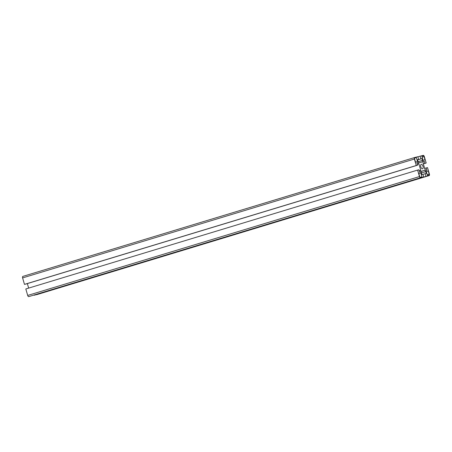 <?xml version="1.0" encoding="UTF-8"?>
<svg xmlns="http://www.w3.org/2000/svg" width="452" height="452" viewBox="0 0 452 452"><rect width="100%" height="100%" fill="white"/><g stroke="black" fill="none" stroke-linecap="round" stroke-linejoin="round"><path stroke-width="0.68" d="M418.614 159.426L417.478 159.709L418.004 161.505L419.089 162.731L422.241 161.946L422.524 160.381L421.998 158.584L420.863 158.867L420.083 156.172L423.253 155.381A1.407 0.684 -106.9 0 1 424.309 156.561L426.185 163.036L424.863 163.364L424.191 161.048L423.309 161.268L423.032 162.833L424.903 169.257L425.987 170.483L426.869 170.263L426.196 167.946L427.519 167.619L429.4 174.088A1.407 0.684 -106.9 0 1 429.146 175.596A1.407 0.684 -106.9 0 1 429.129 175.602L425.953 176.393L425.174 173.698L426.309 173.415L425.784 171.619L424.699 170.393L421.546 171.178L421.27 172.743L421.789 174.54L422.925 174.257L423.71 176.952L420.535 177.743A1.407 0.684 -106.9 0 1 419.479 176.562L417.603 170.088L418.925 169.76L419.597 172.076L420.479 171.856L420.755 170.291L418.891 163.867L417.801 162.641L416.919 162.861L417.591 165.178L416.269 165.505L414.388 159.036A1.407 0.684 -106.9 0 1 414.642 157.528L417.834 156.731L418.614 159.426L417.495 159.765M422.524 160.381L418.173 161.697M421.998 158.584L417.546 159.935M420.863 158.867L417.529 159.878M420.083 156.172L417.863 156.844M426.185 163.036L423.343 163.895M424.863 163.364L423.321 163.833M424.191 161.048L423.304 161.319M426.196 167.946L424.654 168.415M37.375 294.472A1.407 0.684 -106.9 0 1 37.358 294.472A1.407 0.684 -106.9 0 1 37.341 294.478L34.137 295.156M425.953 176.393L34.166 295.269M425.174 173.698L422.959 174.37M425.784 171.619L421.332 172.969M424.699 170.393L421.513 171.359M423.71 176.952L28.747 296.619A1.407 0.684 -106.9 0 1 27.691 295.438L25.815 288.964L417.603 170.088M420.755 170.291L419.213 170.76M418.891 163.867L417.349 164.33M28.657 288.105L27.346 283.585M417.801 162.641L416.93 162.906M417.591 165.178L25.804 284.054L24.481 284.381L22.6 277.912A1.407 0.684 -106.9 0 1 22.854 276.404A1.407 0.684 -106.9 0 1 22.871 276.398L414.625 157.528M416.269 165.505L24.481 284.381M414.642 157.528A1.407 0.684 -106.9 0 1 414.659 157.522L22.854 276.404M422.547 168.811A2.339 1.136 73.1 0 0 422.575 168.799A2.339 1.136 73.1 0 0 422.982 166.234A2.339 1.136 73.1 0 0 421.213 164.325A2.339 1.136 73.1 0 0 420.801 166.861A2.339 1.136 73.1 0 0 422.547 168.811M424.999 159.765L424.089 156.618A0.938 0.452 73.1 0 0 423.383 155.827L421.84 156.211L423.015 160.257L424.999 159.765M428.999 175.156A0.938 0.452 73.1 0 0 429.01 175.15A0.938 0.452 73.1 0 0 429.18 174.144L428.264 170.997L426.281 171.494L427.456 175.54L428.999 175.156M414.789 157.968A0.938 0.452 73.1 0 0 414.778 157.974A0.938 0.452 73.1 0 0 414.608 158.98L415.524 162.127L417.507 161.63L416.332 157.584L414.766 157.974M419.699 176.506A0.938 0.452 73.1 0 0 420.405 177.297L421.948 176.913L420.772 172.867L418.789 173.359L419.699 176.506M428.264 170.997L426.309 171.59M416.332 157.584L414.625 158.104M420.772 172.867L418.818 173.461M429.129 175.602L37.341 294.478L429.146 175.596M420.535 177.743L28.747 296.619M419.479 176.562L27.691 295.438M414.388 159.036L22.6 277.912M424.089 156.618L422.134 157.211M423.383 155.827L421.863 156.29M429.18 174.144L427.225 174.738"/></g></svg>
